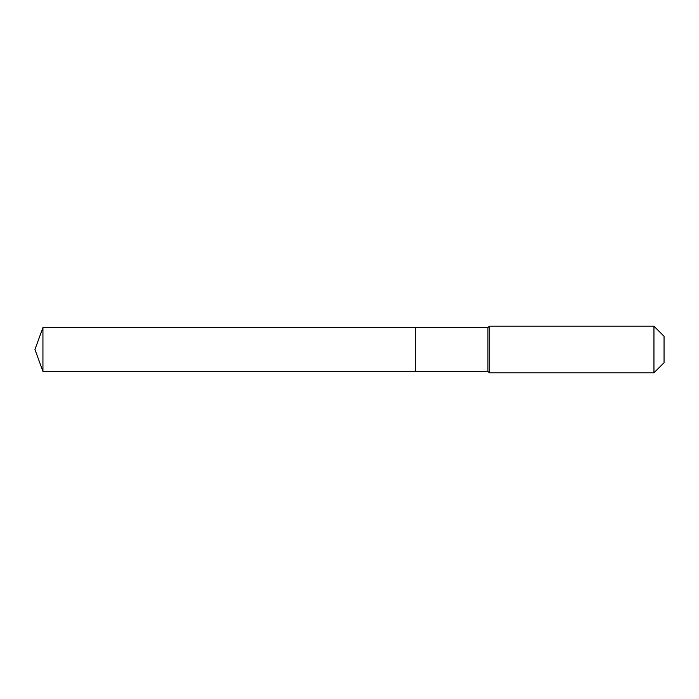 <?xml version="1.0" encoding="UTF-8"?>
<svg xmlns="http://www.w3.org/2000/svg" width="699" height="699" viewBox="0 0 699 699"><rect width="100%" height="100%" fill="white"/><g stroke="black" fill="none" stroke-linecap="round" stroke-linejoin="round"><path stroke-width="1.05" d="M34.95 349.5L42.936 327.56L487.937 327.56L489.3 326.197L653.949 326.197L664.05 336.298L664.05 362.702L653.949 372.803L489.3 372.803L487.937 371.44L42.936 371.44L34.95 349.5L42.936 371.44L42.936 327.56M664.05 362.702L653.949 372.803L489.3 372.803L487.937 371.44L415.739 371.44L415.739 327.56L415.739 371.44L42.936 371.44M487.937 371.44L487.937 327.56M489.3 372.803L489.3 326.197M653.949 372.803L653.949 326.197"/></g></svg>
